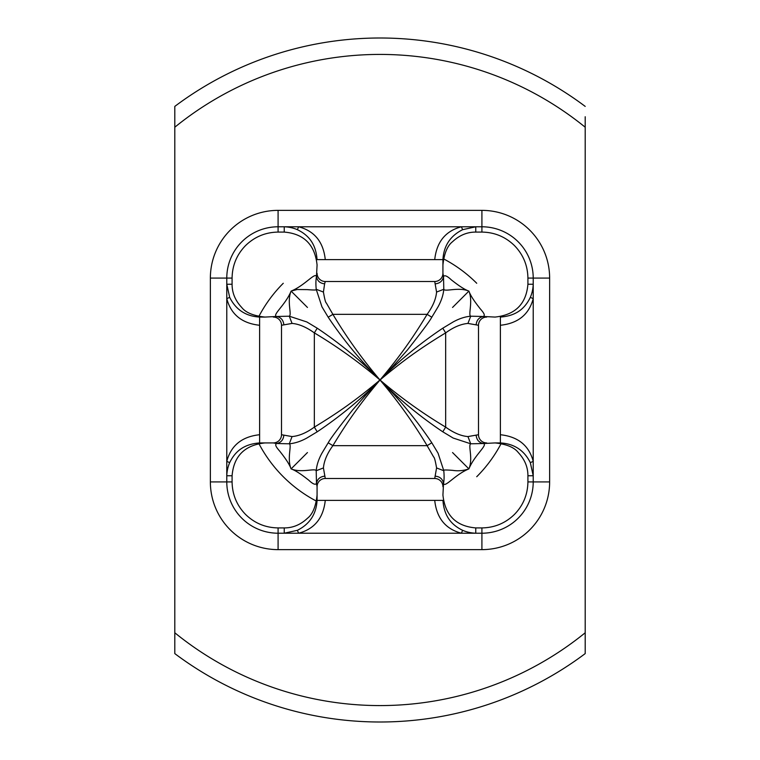 <?xml version="1.0" encoding="UTF-8"?>
<svg xmlns="http://www.w3.org/2000/svg" width="760" height="760" viewBox="0 0 760 760"><rect width="100%" height="100%" fill="white"/><g stroke="black" fill="none" stroke-linecap="round" stroke-linejoin="round"><path stroke-width="1.14" d="M585.2 116.736L585.2 653.6A342 342 0 0 1 380 722A342 342 0 0 0 585.2 653.6A342 342 0 0 1 174.8 653.6L174.8 106.4A342 342 0 0 1 585.2 106.4A342 342 0 0 0 380 38M174.8 106.4L174.8 107.682M500.384 325.27L500.384 317.072C513.133 316.074 523.649 311.21 530.318 297.359L533.216 298.623C529.017 314.498 518.073 323.38 500.384 325.27L500.384 442.928C514.197 443.735 524.172 450.309 530.318 462.64L533.216 461.377L533.216 278.084L549.632 278.084L549.632 481.916A67.716 67.716 0 0 1 481.916 549.632L278.084 549.632A67.716 67.716 0 0 1 210.368 481.916L210.368 278.084A67.716 67.716 0 0 1 278.084 210.368L481.916 210.368A67.716 67.716 0 0 1 549.632 278.084M500.384 434.729C518.092 436.648 529.036 445.531 533.216 461.377L533.216 481.916L549.632 481.916M486.704 317.072A8.208 8.208 0 0 0 478.496 325.28L467.941 323.427C460.892 324.055 453.463 327.199 445.664 332.88C420.707 347.966 402.344 361.18 380 380C398.81 357.666 412.034 339.292 427.12 314.336C432.801 306.536 435.945 299.108 436.572 292.058L434.72 281.504L325.28 281.504L324.615 283.841C319.979 283.309 317.272 280.887 316.474 276.583L317.072 264.964C314.897 244.71 303.952 233.748 284.24 232.085L278.084 232.085L278.084 226.784L298.623 226.784C314.498 230.983 323.38 241.927 325.27 259.616L317.072 259.616C316.074 246.867 311.21 236.35 297.359 229.681L298.623 226.784L461.377 226.784C445.531 230.964 436.648 241.908 434.729 259.616L442.928 259.616L442.928 273.296L443.526 276.583C444.572 274.835 447.203 275.956 451.43 279.955C455.544 283.1 462.849 288.952 468.901 291.099C471.086 297.188 476.89 304.456 480.044 308.57C484.006 313.12 485.279 315.191 483.417 316.474L495.036 317.072C515.289 314.897 526.253 303.952 527.915 284.24L527.915 278.084C527.716 265.477 523.222 254.638 514.434 245.565C505.381 236.768 494.542 232.275 481.916 232.085L481.916 226.784A51.3 51.3 0 0 1 533.216 278.084L527.915 278.084M530.318 297.359C532.086 293.293 533.045 288.923 533.216 284.24L527.915 284.24M481.916 210.368L481.916 226.784L475.76 226.784L462.64 229.681C450.309 235.828 443.735 245.803 442.928 259.616L442.928 264.964C444.163 253.469 447.374 245.717 452.542 241.718C459.439 235.258 467.181 232.047 475.76 232.085L481.916 232.085M462.64 229.681L461.377 226.784L475.76 226.784L475.76 232.085M434.729 259.616L325.27 259.616M283.271 283.271A136.8 136.8 0 0 0 258.837 316.492M258.837 443.507A136.8 136.8 0 0 0 316.492 501.163M476.729 476.729A136.8 136.8 0 0 0 501.163 443.507M476.729 283.271A136.8 136.8 0 0 0 443.507 258.837M478.496 325.28L478.496 434.72L467.941 436.572C461.073 436.022 453.644 432.867 445.664 427.12C422.522 413.278 400.634 397.575 380 380C399.199 360.62 420.128 343.349 442.785 328.197L453.159 321.955C459.211 318.62 465.072 316.702 470.734 316.207L483.417 316.474C479.132 317.291 476.719 320.007 476.159 324.615M324.615 283.841L323.427 292.058C324.624 299.05 325.594 302.689 326.334 302.983L332.88 314.336L328.197 317.214C343.444 339.986 360.715 360.915 380 380C362.425 359.366 346.721 337.478 332.88 314.336L427.12 314.336L431.803 317.214C429.675 321.166 421.553 332.091 407.436 349.97C389.3 370.585 380.152 380.589 380 380C360.915 360.715 339.986 343.444 317.214 328.197L314.336 332.88C337.478 346.721 359.366 362.425 380 380C397.575 400.634 413.278 422.522 427.12 445.664L433.666 457.016C434.406 457.311 435.375 460.949 436.572 467.941L434.72 478.496L325.28 478.496L323.427 467.941C324.055 460.892 327.199 453.463 332.88 445.664L328.197 442.785C330.324 438.833 338.447 427.909 352.564 410.029C370.699 389.415 379.848 379.411 380 380C361.19 402.334 347.966 420.707 332.88 445.664L427.12 445.664L431.803 442.785C416.556 420.014 399.285 399.085 380 380C399.085 399.285 420.014 416.556 442.785 431.803L445.664 427.12L445.664 332.88L442.785 328.197M467.941 323.427L470.734 316.207C467.884 315.162 473.252 301.492 468.901 291.099C458.508 286.748 444.847 292.115 443.792 289.265C443.298 294.918 441.38 300.779 438.045 306.841L431.803 317.214M452.551 307.448L468.901 291.099M442.928 273.296A8.208 8.208 0 0 1 434.72 281.504M435.385 283.841C439.992 283.28 442.709 280.867 443.526 276.583L443.792 289.265L436.572 292.058M278.084 210.368L278.084 226.784A51.3 51.3 0 0 0 226.784 278.084L226.784 298.623C230.964 314.469 241.908 323.351 259.616 325.27L259.616 442.928L264.964 442.928C244.71 445.103 233.748 456.048 232.085 475.76L232.085 481.916C232.284 494.522 236.778 505.362 245.565 514.434C254.619 523.231 265.459 527.725 278.084 527.915L278.084 533.216L481.916 533.216A51.3 51.3 0 0 0 533.216 481.916L527.915 481.916C527.725 494.542 523.231 505.381 514.434 514.434C505.362 523.222 494.522 527.716 481.916 527.915L481.916 549.632M317.214 328.197L306.841 321.955L289.265 316.207C292.163 314.716 286.672 301.682 291.099 291.099L297.141 289.522L307.144 289.617C314.649 290.234 317.67 290.12 316.207 289.265C315.733 284.069 315.818 279.841 316.474 276.583C315.124 271.861 304.969 285.484 291.099 291.099C285.484 304.969 271.861 315.124 276.583 316.474L264.964 317.072C253.469 315.837 245.717 312.626 241.718 307.458C235.258 300.561 232.047 292.819 232.085 284.24L232.085 278.084C232.275 265.459 236.768 254.619 245.565 245.565C254.638 236.778 265.477 232.284 278.084 232.085M259.616 325.27L259.616 317.072L264.964 317.072L259.616 317.072C245.803 316.264 235.828 309.69 229.681 297.359L226.784 284.24L232.085 284.24M278.084 549.632L278.084 533.216A51.3 51.3 0 0 1 226.784 481.916L226.784 298.623L229.681 297.359M434.729 500.384L442.928 500.384C443.925 513.133 448.789 523.649 462.64 530.318L461.377 533.216C445.502 529.017 436.62 518.073 434.729 500.384L317.072 500.384L317.072 486.704L316.474 483.417C315.428 485.165 312.797 484.044 308.57 480.044C304.456 476.9 297.151 471.048 291.099 468.901C288.914 462.811 283.109 455.544 279.955 451.43C275.994 446.88 274.721 444.809 276.583 443.526L273.296 442.928L259.616 442.928C246.867 443.925 236.35 448.789 229.681 462.64L226.784 461.377C230.983 445.502 241.927 436.62 259.616 434.729M297.359 229.681C293.293 227.914 288.923 226.955 284.24 226.784L284.24 232.085M281.504 325.28L281.504 434.72L292.058 436.572C299.108 435.945 306.536 432.801 314.336 427.12C339.292 412.034 357.656 398.82 380 380C360.8 399.38 339.872 416.651 317.214 431.803L314.336 427.12L314.336 332.88C306.356 327.132 298.927 323.978 292.058 323.427L281.504 325.28A8.208 8.208 0 0 0 273.296 317.072M307.448 307.448L291.099 291.099M323.427 292.058L316.207 289.265L321.955 306.841L328.197 317.214M292.058 323.427L289.265 316.207L276.583 316.474C280.867 317.291 283.28 320.007 283.841 324.615M317.072 273.296A8.208 8.208 0 0 0 325.28 281.504M481.916 527.915L475.76 527.915C456.048 526.253 445.103 515.289 442.928 495.036L443.526 483.417C444.875 488.139 455.031 474.515 468.901 468.901C474.515 455.031 488.139 444.875 483.417 443.526L495.036 442.928C506.531 444.163 514.283 447.374 518.282 452.542C524.742 459.439 527.953 467.181 527.915 475.76L527.915 481.916M500.384 442.928L495.036 442.928L500.384 442.928M530.318 462.64L533.216 475.76L527.915 475.76M278.084 527.915L284.24 527.915C292.819 527.953 300.561 524.742 307.458 518.282C312.626 514.283 315.837 506.531 317.072 495.036L317.072 500.384C316.264 514.197 309.69 524.172 297.359 530.318L298.623 533.216C314.469 529.036 323.351 518.092 325.27 500.384M462.64 530.318C466.706 532.086 471.077 533.045 475.76 533.216L475.76 527.915M442.785 431.803L453.159 438.045L470.734 443.792C467.837 445.284 473.328 458.318 468.901 468.901C463.467 470.715 458.118 471.209 452.855 470.383C445.351 469.765 442.329 469.88 443.792 470.734L438.045 453.159L431.803 442.785M452.551 452.551L468.901 468.901M467.941 436.572L470.734 443.792L483.417 443.526C479.132 442.709 476.719 439.992 476.159 435.385M486.704 442.928A8.208 8.208 0 0 1 478.496 434.72M442.928 486.704A8.208 8.208 0 0 0 434.72 478.496M435.385 476.159C440.021 476.691 442.728 479.113 443.526 483.417C444.182 480.159 444.267 475.931 443.792 470.734L436.572 467.941M229.681 462.64C227.914 466.706 226.955 471.077 226.784 475.76L232.085 475.76M297.359 530.318L284.24 533.216L284.24 527.915M317.214 431.803L306.841 438.045C300.789 441.38 294.927 443.298 289.265 443.792C292.115 444.837 286.748 458.508 291.099 468.901C301.492 473.252 315.153 467.884 316.207 470.734C316.702 465.082 318.62 459.22 321.955 453.159L328.197 442.785M307.448 452.551L291.099 468.901M292.058 436.572L289.265 443.792L276.583 443.526C280.867 442.709 283.28 439.992 283.841 435.385M273.296 442.928A8.208 8.208 0 0 0 281.504 434.72M317.072 486.704A8.208 8.208 0 0 1 325.28 478.496M324.615 476.159C320.007 476.719 317.291 479.132 316.474 483.417L316.207 470.734L323.427 467.941M585.2 127.224A325.584 325.584 0 0 0 174.8 127.224M174.8 632.776A325.584 325.584 0 0 0 585.2 632.776M380 722A342 342 0 0 1 174.8 653.6M232.085 278.084L210.368 278.084M232.085 481.916L210.368 481.916"/></g></svg>
